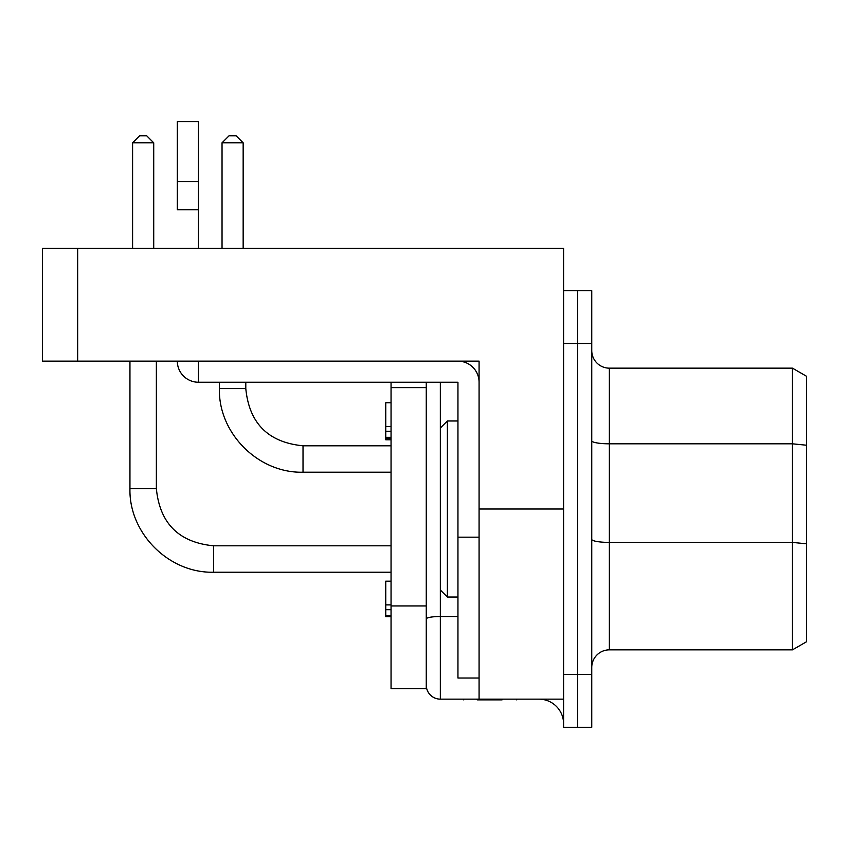 <?xml version="1.0" encoding="UTF-8"?>
<svg xmlns="http://www.w3.org/2000/svg" width="849" height="849" viewBox="0 0 849 849"><rect width="100%" height="100%" fill="white"/><g stroke="black" fill="none" stroke-linecap="round" stroke-linejoin="round"><path stroke-width="1.27" d="M391.049 545.801L213.577 545.801C178.821 542.415 159.75 523.345 156.365 488.589L156.365 361.122M153.722 142.802L146.675 135.766L139.639 135.766L132.593 142.802L153.722 142.802L153.722 248.439M391.049 445.799L303.019 445.799C268.263 442.414 249.192 423.343 245.796 388.587L245.796 382.241M243.154 142.802L236.118 135.766L229.071 135.766L222.035 142.802L243.154 142.802L243.154 248.439M563.587 509.007L479.08 509.007L479.08 361.122L77.662 361.122L77.662 248.439L563.587 248.439L563.587 727.328L577.67 727.328L577.67 343.516L577.67 727.328L591.753 727.328L591.753 290.698L563.587 290.698L563.587 343.516L577.67 343.516L577.67 290.698L577.67 343.516L591.753 343.516M479.08 509.007L479.08 699.151L440.344 699.151L440.344 589.991L447.391 597.038L447.391 420.977L457.951 420.977M538.935 699.151A24.653 24.653 0 0 1 563.587 723.804A24.653 24.653 0 0 0 538.935 699.151M426.262 685.069A14.083 14.083 0 0 0 440.344 699.151A14.083 14.083 0 0 1 426.262 685.069M477.149 699.863L487.74 699.863L487.74 699.151M487.74 699.863L502.088 699.863M591.753 539.348A17.606 3.056 180 0 0 609.359 542.405L609.359 649.856A17.606 17.606 0 0 0 591.753 667.463A17.606 17.606 0 0 1 609.359 649.856L792.467 649.856L806.55 641.727L806.55 376.287L792.467 368.158L792.467 649.856M591.753 350.552A17.606 17.606 0 0 0 609.359 368.158L792.467 368.158M563.587 699.151L479.08 699.151M77.662 248.439L42.45 248.439L42.45 361.122L77.662 361.122M391.049 605.942L391.049 688.592L426.262 688.592L426.262 605.942L391.049 605.942L391.049 382.241M426.262 382.241L426.262 605.942M391.049 402.755L385.764 402.755L385.764 439.793L391.049 439.793M391.049 437.776L385.764 437.776M391.049 581.183L385.764 581.183L385.764 616.65L391.049 616.65M391.049 438.286L385.764 438.286M391.049 615.748L385.764 615.748M391.049 609.709L385.764 609.709M391.049 604.881L385.764 604.881M391.049 437.309L385.764 437.309M391.049 431.271L385.764 431.271M391.049 426.453L385.764 426.453M391.049 616.077L385.764 616.077M198.443 248.439L198.443 209.703L177.314 209.703L177.314 121.672L198.443 121.672L198.443 181.537L177.314 181.537M198.443 209.703L198.443 181.537M479.08 537.184L457.951 537.184L457.951 678.022L479.08 678.022M198.443 361.122L198.443 382.241L457.951 382.241L457.951 537.184M198.443 382.241A21.129 21.129 0 0 1 177.314 361.122M457.951 361.122A21.129 21.129 0 0 1 479.08 382.241M440.344 382.241L440.344 589.991M213.577 545.801L213.577 572.215C168.898 573.362 128.804 533.278 129.95 488.589L129.95 361.122M156.365 488.589L129.95 488.589C128.804 533.278 168.898 573.362 213.577 572.215C168.898 573.362 128.804 533.278 129.95 488.589C128.804 533.278 168.898 573.362 213.577 572.215C168.898 573.362 128.804 533.278 129.95 488.589C128.804 533.278 168.898 573.362 213.577 572.215C168.898 573.362 128.804 533.278 129.95 488.589C128.804 533.278 168.898 573.362 213.577 572.215C168.898 573.362 128.804 533.278 129.95 488.589C128.804 533.278 168.898 573.362 213.577 572.215C168.898 573.362 128.804 533.278 129.95 488.589C128.804 533.278 168.898 573.362 213.577 572.215C168.898 573.362 128.804 533.278 129.95 488.589M303.019 445.799L303.019 472.214C258.34 473.36 218.235 433.277 219.392 388.587L219.392 382.241M245.796 388.587L219.392 388.587C218.235 433.277 258.34 473.36 303.019 472.214C258.34 473.36 218.235 433.277 219.392 388.587C218.235 433.277 258.34 473.36 303.019 472.214C258.34 473.36 218.235 433.277 219.392 388.587C218.235 433.277 258.34 473.36 303.019 472.214C258.34 473.36 218.235 433.277 219.392 388.587C218.235 433.277 258.34 473.36 303.019 472.214C258.34 473.36 218.235 433.277 219.392 388.587C218.235 433.277 258.34 473.36 303.019 472.214C258.34 473.36 218.235 433.277 219.392 388.587C218.235 433.277 258.34 473.36 303.019 472.214L391.049 472.214M591.753 674.509L563.587 674.509M457.951 616.501L440.344 616.501A14.083 2.441 0 0 0 426.262 618.942M479.08 377.062L478.433 377.062M591.753 440.758A17.606 3.056 180 0 0 609.359 443.815L609.359 368.158M806.55 543.816L792.467 542.405L609.359 542.405L609.359 443.815L792.467 443.815L806.55 445.226M426.262 387.622L391.049 387.622M391.049 572.215L213.577 572.215M132.593 142.802L132.593 248.439M222.035 142.802L222.035 248.439M516.68 699.151L516.68 699.863M463.681 699.151L463.681 699.863M457.951 597.038L447.391 597.038M440.344 428.023L447.391 420.977"/></g></svg>
